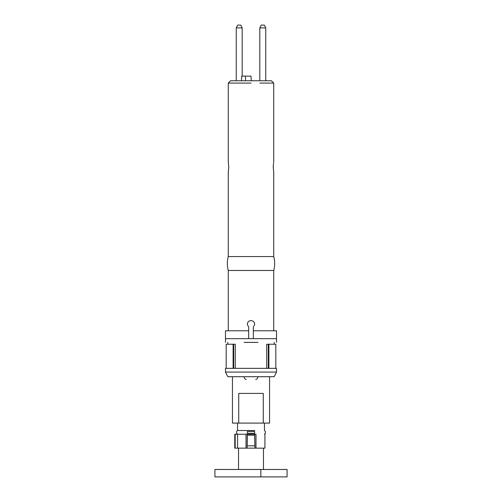 <?xml version="1.0" encoding="UTF-8"?>
<svg xmlns="http://www.w3.org/2000/svg" width="502" height="502" viewBox="0 0 502 502"><rect width="100%" height="100%" fill="white"/><g stroke="black" fill="none" stroke-linecap="round" stroke-linejoin="round"><path stroke-width="0.75" d="M248.678 330.787L225.486 330.787L225.486 338.668L248.678 338.668L248.678 327.185L247.291 324.292C247.511 322.039 248.747 320.803 251 320.577C253.253 320.797 254.489 322.033 254.709 324.292L253.322 327.185L253.322 338.668L276.514 338.668L276.514 342.383M251 270.484L273.728 270.484A26.556 26.556 0 0 0 273.728 256.566L228.272 256.566A26.556 26.556 0 0 0 228.272 270.484L251 270.484M273.565 162.987L273.201 167.04L273.728 171.91L273.201 167.04M272.642 83.081L267.102 83.081M259.835 83.081L273.728 83.081L271.413 80.766L230.587 80.766L228.272 83.081L251 83.081L238.35 83.081M228.272 83.081L228.272 162.171L228.799 167.04L228.272 171.91L228.272 256.566M276.514 338.668L276.514 330.787L253.322 330.787M265.753 80.766L259.816 80.766L259.816 27.886L261.203 25.1L264.359 25.1L265.753 27.886L265.753 80.766M242.504 80.766L245.578 80.766L245.434 76.122C252.776 76.122 252.776 76.122 245.434 76.122L242.648 76.122C247.549 76.122 247.549 76.122 242.648 76.122L241.726 76.122L241.481 80.766L236.247 80.766L236.247 27.886L242.184 27.886L242.184 76.122L242.648 76.122L242.184 76.122M246.118 80.766L247.022 80.766M245.578 80.766L251.245 80.766L251 76.122L246.2 76.122M242.184 27.886L240.797 25.1L237.641 25.1L236.247 27.886M259.816 27.886L265.753 27.886M276.514 372.07L274.192 376.707L227.808 376.707L225.486 372.07L276.514 372.07L276.514 368.355L225.486 368.355L225.486 372.07M246.269 379.437C244.901 379.073 244.16 378.163 244.041 376.707L246.269 376.707M255.731 376.707L257.959 376.707C257.846 378.163 257.099 379.073 255.731 379.43M266.719 368.355L266.719 344.234L275.818 344.234L275.818 368.355M268.319 368.355L268.319 344.234M235.281 368.355L235.281 344.234L233.681 344.234L233.681 368.355M226.182 368.355L226.182 344.234L233.681 344.234M244.041 338.668L257.959 338.668M244.041 342.383L257.959 342.383M263.274 423.092L238.726 423.092L238.726 393.405L263.274 393.405L263.274 423.092L269.555 423.092L269.555 376.707M238.726 423.092L232.445 423.092L232.445 376.707M254.815 445.814L247.185 445.814L247.059 448.142L246.005 448.142L246.005 434.224L247.354 434.224L247.373 435.152L254.627 435.152L254.941 448.142L254.709 434.224L255.995 434.224C267.673 434.224 267.673 434.224 255.995 434.224L255.995 448.142L263.481 448.142L263.481 469.477M254.627 435.152L254.646 434.224L255.349 434.224M247.354 434.224L254.646 434.224L247.291 434.224L247.047 448.142L255.995 448.142M247.185 445.814L247.373 435.152M264.918 434.224L264.918 448.142L263.481 448.142M237.59 448.142L237.59 434.224L235.193 434.224L235.193 448.142L238.519 448.142L238.519 469.477M246.005 434.224L237.59 434.224M254.709 433.295L247.291 433.295M254.621 433.295L254.621 431.444L247.379 431.444L247.379 433.295M264.454 423.092L264.454 430.515M254.709 430.515L237.546 430.515L237.546 423.092M238.519 448.142L246.005 448.142M260.839 469.477L214.919 469.477L214.919 476.9L287.081 476.9L287.081 469.477L260.839 469.477L260.839 476.9M268.89 368.355L268.89 344.234M268.476 368.355L268.476 344.234M233.524 368.355L233.524 344.234M233.11 368.355L233.11 344.234M273.728 330.787L273.728 270.484M273.728 256.566L273.728 171.91M273.728 162.184L273.728 83.081M228.272 330.787L228.272 270.484M225.486 338.668L225.486 342.383M227.808 342.383L227.808 344.234M274.192 342.383L274.192 344.234M234.767 448.142L234.767 434.224M264.447 430.509L265.382 431.444L265.382 433.295L264.454 434.224M237.546 430.515L236.618 431.444L236.618 433.295L237.546 434.224"/></g></svg>
